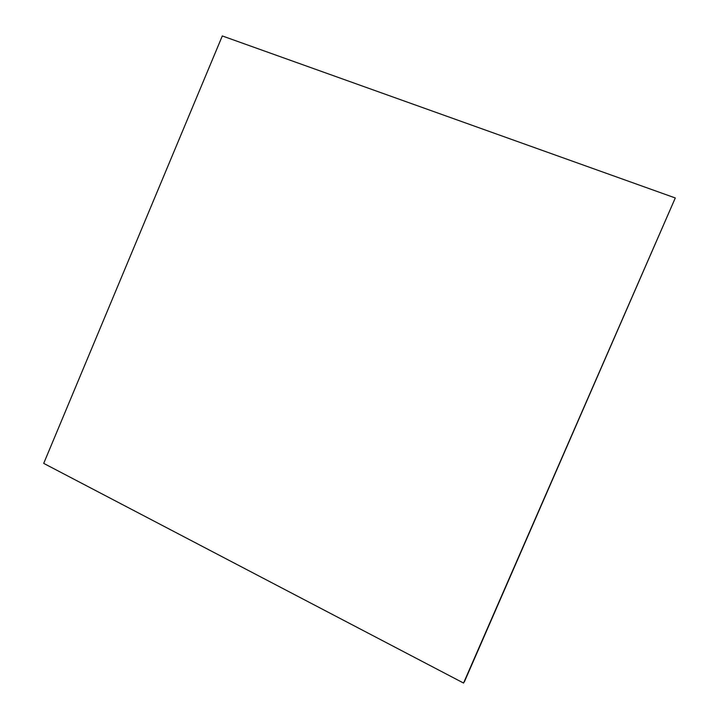 <?xml version="1.0" encoding="UTF-8"?>
<svg xmlns="http://www.w3.org/2000/svg" width="719" height="719" viewBox="0 0 719 719"><rect width="100%" height="100%" fill="white"/><g stroke="black" fill="none" stroke-linecap="round" stroke-linejoin="round"><path stroke-width="1.08" d="M222.306 35.95L43.706 463.387L463.557 683.05L675.294 197.968L464.366 681.846L675.294 197.968L222.306 35.95L43.706 463.387L463.557 683.05L675.294 197.968L222.306 35.95"/></g></svg>
